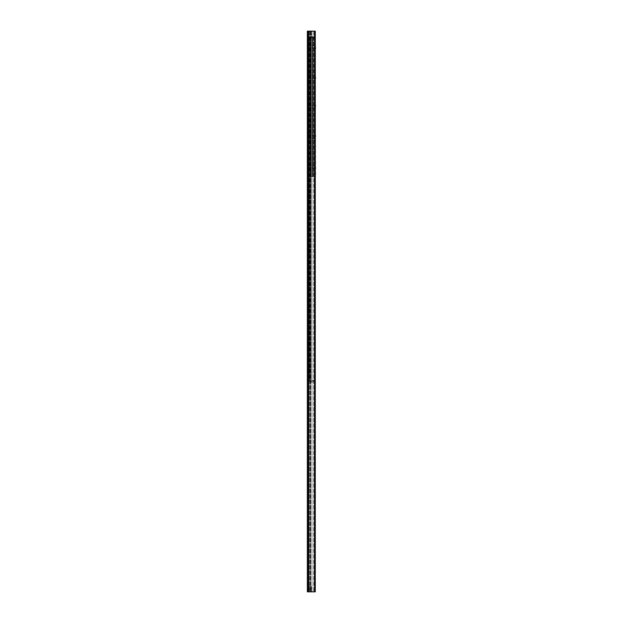 <?xml version="1.0" encoding="UTF-8"?>
<svg xmlns="http://www.w3.org/2000/svg" width="623" height="623" viewBox="0 0 623 623"><rect width="100%" height="100%" fill="white"/><g stroke="black" fill="none" stroke-linecap="round" stroke-linejoin="round"><path stroke-width="0.47" stroke-dasharray="3.12 2.34" d="M307.357 590.721L307.357 586.959L307.357 590.721L309.055 590.721L309.055 586.959L309.055 590.721L309.055 586.959L309.055 590.721L308.035 590.721L308.035 586.959L307.848 590.534M307.357 36.041L307.357 32.279L307.357 36.041L309.055 36.041L309.055 32.279L309.055 36.041L309.055 32.279L309.055 36.041L308.035 36.041L308.035 32.279L307.848 35.854M309.055 579.226L309.055 585.659L309.055 579.226L307.528 580.745L307.528 584.133L307.357 580.745M309.055 585.659L307.357 584.133M309.055 549.12L309.055 555.552L309.055 549.12L307.528 550.646L307.528 554.034L307.357 550.646M309.055 555.552L307.357 554.034M309.055 519.014L309.055 525.454L309.055 519.014L307.528 520.54L307.528 523.927L307.357 520.54M309.055 525.454L307.357 523.927M309.055 488.907L309.055 495.347L309.055 488.907L307.528 490.433L307.528 493.821L307.357 490.433M309.055 495.347L307.357 493.821M309.055 458.808L309.055 465.241L309.055 458.808L307.528 460.327L307.528 463.714L307.357 460.327M309.055 465.241L307.357 463.714M309.055 428.702L309.055 435.134L309.055 428.702L307.528 430.228L307.528 433.616L307.357 430.228M309.055 435.134L307.357 433.616M309.055 398.595L309.055 405.028L309.055 398.595L307.528 400.122L307.528 403.509L307.357 400.122M309.055 405.028L307.357 403.509M309.055 368.489L309.055 374.929L309.055 368.489L307.528 370.015L307.528 373.403L307.357 370.015M309.055 374.929L307.357 373.403M309.055 338.39L309.055 344.823L309.055 338.39L307.528 339.909L307.528 343.296L307.357 339.909M309.055 344.823L307.357 343.296M309.055 308.284L309.055 314.716L309.055 308.284L307.528 309.81L307.528 313.19L307.357 309.81M309.055 314.716L307.357 313.19M309.055 278.177L309.055 284.61L309.055 278.177L307.528 279.704L307.528 283.091L307.357 279.704M309.055 284.61L307.357 283.091M309.055 248.071L309.055 254.511L309.055 248.071L307.528 249.597L307.528 252.985L307.357 249.597M309.055 254.511L307.357 252.985M309.055 217.972L309.055 224.405L309.055 217.972L307.528 219.491L307.528 222.878L307.357 219.491M309.055 224.405L307.357 222.878M309.055 187.866L309.055 194.298L309.055 187.866L307.528 189.384L307.528 192.772L307.357 189.384M309.055 194.298L307.357 192.772M309.055 157.759L309.055 164.192L309.055 157.759L307.528 159.286L307.528 162.673L307.357 159.286M309.055 164.192L307.357 162.673M309.055 127.653L309.055 134.093L309.055 127.653L307.528 129.179L307.528 132.567L307.357 129.179M309.055 134.093L307.357 132.567M309.055 97.546L309.055 103.986L309.055 97.546L307.528 99.073L307.528 102.46L307.357 99.073M309.055 103.986L307.357 102.46M309.055 67.448L309.055 73.88L309.055 67.448L307.528 68.966L307.528 72.354L307.357 68.966M309.055 73.88L307.357 72.354M309.055 37.341L309.055 43.774L309.055 37.341L307.528 38.867L307.528 42.255L307.357 38.867M309.055 43.774L307.357 42.255M308.299 591.85L307.357 591.85L307.357 31.15L315.261 31.15L315.261 591.85L308.299 591.85L308.299 31.15M314.763 31.15L315.261 31.15L315.261 591.85L315.261 31.15L313.681 31.15L314.763 31.15L314.763 591.85L314.763 31.15M311.952 31.15L313.681 31.15L310.69 31.15L311.952 31.15L311.952 591.85L311.952 31.15M310.262 31.15L309.81 31.15L310.262 31.15L310.262 591.85L310.262 31.15M309.055 31.15L309.81 31.15L309.055 31.15L309.055 591.85L309.055 31.15M309.024 31.15L309.024 591.85L309.024 31.15M315.643 167.182L315.643 169.254L315.643 167.182M314.817 167.182L314.817 168.436L314.817 167.182M310.558 167.182L310.558 168.436L310.558 167.182M315.643 137.083L315.643 135.012L315.643 137.083M314.817 137.083L314.817 135.83L314.817 137.083M310.558 137.083L310.558 135.83L310.558 137.083M315.643 106.977L315.643 104.905L315.643 106.977M314.817 106.977L314.817 105.723L314.817 106.977M310.558 106.977L310.558 105.723L310.558 106.977M315.643 76.87L315.643 78.942L315.643 76.87M314.817 76.87L314.817 78.124L314.817 76.87M310.558 76.87L310.558 78.124L310.558 76.87M315.643 46.764L315.643 48.835L315.643 46.764M314.817 46.764L314.817 48.018L314.817 46.764M310.558 46.764L310.558 48.018L310.558 46.764M315.643 176.597L310.558 176.597L315.261 176.597L315.261 37.357L315.643 176.597M314.701 37.357L315.261 37.357L314.483 37.357L314.701 176.597L314.701 37.357M313.33 37.357L314.483 37.357L313.174 37.357L313.33 176.597L313.33 37.357M312.45 37.357L313.19 37.357L312.442 37.357L312.45 176.597L312.442 37.357M312.302 37.357L311.15 37.357L312.302 37.357L312.302 176.597L312.302 37.357M310.558 37.357L310.558 176.597L310.558 37.357L311.15 37.357L310.558 37.357M313.174 37.357L313.19 176.597L313.174 37.357M310.184 224.124L310.184 217.349L310.184 224.124L309.429 224.124L309.429 217.349L309.429 224.124M310.184 254.223L310.184 247.456L310.184 254.223L309.429 254.223L309.429 247.456L309.429 254.223M310.184 284.329L310.184 277.554L310.184 284.329L309.429 284.329L309.429 277.554L309.429 284.329M310.184 314.436L310.184 307.661L310.184 314.436L309.429 314.436L309.429 307.661L309.429 314.436M310.184 344.542L310.184 337.767L310.184 344.542L309.429 344.542L309.429 337.767L309.429 344.542M310.184 374.641L310.184 367.874L310.184 374.641L309.429 374.641L309.429 367.874L309.429 374.641M310.184 201.128L310.184 194.353L310.184 201.128L309.429 201.128L309.429 194.353L309.429 201.128M310.184 171.021L310.184 164.254L310.184 171.021L309.429 171.021L309.429 164.254L309.429 171.021M310.184 140.923L310.184 134.147L310.184 140.923L309.429 140.923L309.429 134.147L309.429 140.923M310.184 110.816L310.184 104.041L310.184 110.816L309.429 110.816L309.429 104.041L309.429 110.816M310.184 80.71L310.184 73.935L310.184 80.71L309.429 80.71L309.429 73.935L309.429 80.71M315.261 380.178L310.939 380.552L315.261 380.178L315.261 38.299L315.261 380.178M314.888 37.925L310.184 37.544L310.184 380.926L310.184 37.925L309.429 37.925L315.261 38.299L309.429 37.544A1.129 1.129 0 0 1 310.558 36.422A1.129 1.129 0 0 0 309.429 37.544L309.429 380.926A1.129 1.129 0 0 0 310.425 382.047L313.439 382.055L313.439 381.307L310.425 381.284L310.425 382.047L310.425 381.284L313.439 381.307L313.439 382.055L310.425 382.047A1.129 1.129 0 0 1 309.429 380.926L310.939 380.552L309.429 380.552L309.429 37.925L310.939 37.925L310.939 380.552L309.429 380.552L310.939 380.552L310.939 37.925L310.939 380.552L310.939 37.925L314.888 37.925M314.888 380.552L310.939 380.552L314.888 380.552M310.184 50.603L310.184 43.828L310.184 50.603L309.429 50.603L309.429 43.828L309.429 50.603M310.612 36.422L313.439 36.422L313.439 37.17L310.612 37.17L310.612 36.422L310.612 37.17L313.439 37.17L313.439 36.422L310.612 36.422M310.612 37.17L310.184 37.544L310.612 37.17M310.784 588.556L311.593 588.556L310.784 588.556M311.687 588.556L311.687 586.679L311.687 588.556M311.593 589.124L310.784 589.124L311.687 589.124L311.593 591.095L311.593 589.124M311.687 589.124L311.687 591.001L311.687 589.124M309.055 591.001L309.148 586.578L309.148 591.095L311.687 591.001M310.784 33.876L311.593 33.876L310.784 33.876M311.687 33.876L311.687 31.999L311.687 33.876M311.593 34.444L310.784 34.444L311.687 34.444L311.593 36.422L311.593 34.444M311.687 34.444L311.687 36.321L311.687 34.444M309.055 36.321L309.148 31.905L309.148 36.422L311.687 36.321M313.681 31.15L313.681 591.85L313.681 31.15M310.69 31.15L310.69 591.85L310.69 31.15M309.81 31.15L309.81 591.85L309.81 31.15M314.514 31.15L314.514 591.85M314.483 37.357L314.483 176.597L314.483 37.357M311.15 37.357L311.15 176.597L311.15 37.357M315.261 37.357L315.261 176.597M311.593 588.556L311.593 586.578L311.593 588.556M311.593 33.876L311.593 31.905L311.593 33.876M307.357 586.959L309.055 586.959L307.848 587.146M307.357 32.279L309.055 32.279L307.848 32.466M308.961 31.15L308.961 591.85M315.643 165.118L314.817 165.936L310.558 165.936M315.643 169.254L314.817 168.436L310.558 168.436M315.643 135.012L314.817 135.83L310.558 135.83M315.643 139.147L314.817 138.329L310.558 138.329M315.643 104.905L314.817 105.723L310.558 105.723M315.643 109.048L314.817 108.231L310.558 108.231M315.643 74.799L314.817 75.624L310.558 75.624M315.643 78.942L314.817 78.124L310.558 78.124M315.643 44.7L314.817 45.518L310.558 45.518M315.643 48.835L314.817 48.018L310.558 48.018M312.458 37.357L312.458 176.597L312.458 37.357M310.184 217.349L309.429 217.349M310.184 247.456L309.429 247.456M310.184 277.554L309.429 277.554M310.184 307.661L309.429 307.661M310.184 337.767L309.429 337.767M310.184 367.874L309.429 367.874M310.184 194.353L309.429 194.353M310.184 164.254L309.429 164.254M310.184 134.147L309.429 134.147M310.184 104.041L309.429 104.041M310.184 73.935L309.429 73.935M310.184 43.828L309.429 43.828M310.511 589.124L310.511 588.556M309.055 586.679L311.687 586.679M310.511 34.444L310.511 33.876M309.055 31.999L311.687 31.999"/><path stroke-width="0.93" d="M307.357 31.15L307.357 591.85L315.261 591.85L315.261 31.15L307.357 31.15M315.261 176.597L315.261 37.357M308.299 31.15L308.299 591.85M314.514 31.15L314.514 591.85"/></g></svg>
